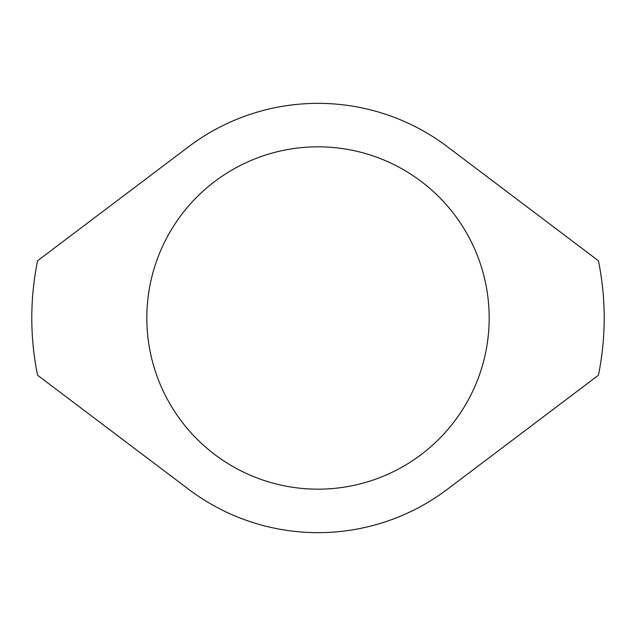 <?xml version="1.0" encoding="UTF-8"?>
<svg xmlns="http://www.w3.org/2000/svg" width="636" height="636" viewBox="0 0 636 636"><rect width="100%" height="100%" fill="white"/><g stroke="black" fill="none" stroke-linecap="round" stroke-linejoin="round"><path stroke-width="0.95" d="M447.339 146.693L598.42 260.76L447.339 146.693A214.65 214.65 0 0 0 188.661 146.693L37.58 260.76A286.2 286.2 0 0 0 37.58 375.24L188.661 489.307A214.65 214.65 0 0 0 447.339 489.307L598.42 375.24L447.339 489.307M318 146.829A171.171 171.171 0 0 0 146.829 318A171.171 171.171 0 0 0 318 489.171A171.171 171.171 0 0 0 489.171 318A171.171 171.171 0 0 0 318 146.829M37.58 260.76L188.661 146.693M188.661 489.307L37.58 375.24M598.42 375.24A286.2 286.2 0 0 0 598.42 260.76"/></g></svg>
